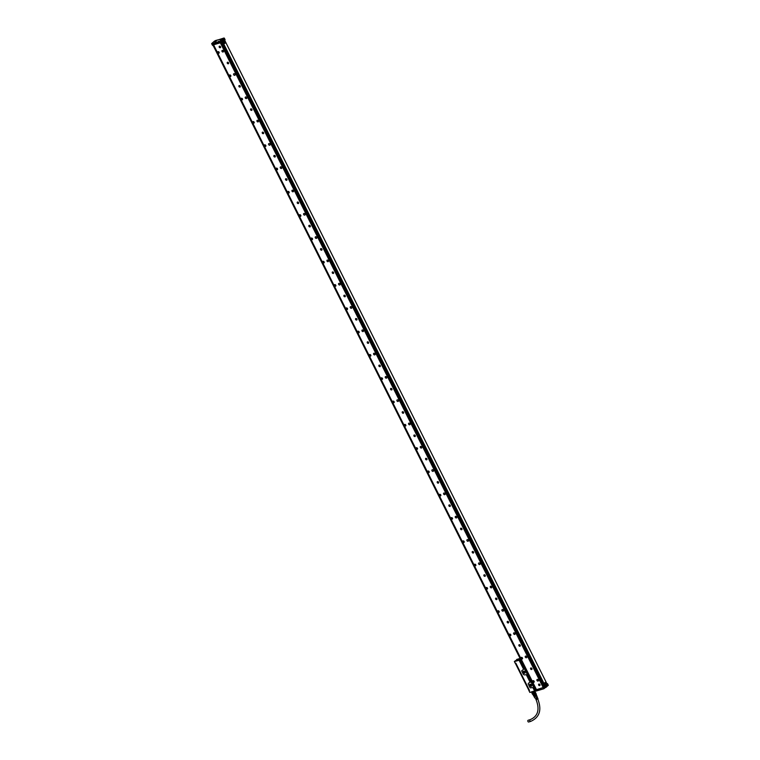 <?xml version="1.0" encoding="UTF-8"?>
<svg xmlns="http://www.w3.org/2000/svg" width="760" height="760" viewBox="0 0 760 760"><rect width="100%" height="100%" fill="white"/><g stroke="black" fill="none" stroke-linecap="round" stroke-linejoin="round"><path stroke-width="1.14" d="M520.619 661.105L534.385 688.588L520.619 661.105L522.177 663.404L522.823 662.995M522.452 663.528L521.103 660.63L520.524 661.048M519.298 660.212L520.429 661.077M523.469 674.51L521.645 670.871L523.583 669.227L519.203 660.487L523.592 669.237L521.664 670.88L523.478 674.519M528.361 683.344L530.128 682.281L526.347 674.737L524.115 674.87M528.19 683.933L529.995 687.553L528.181 683.924M530.698 687.933L532.294 687.458L530.651 687.914M532.883 687.781L534.65 690.869L532.864 687.771M529.806 692.35L528.931 690.602L529.834 692.426L535.268 690.688L534.261 688.712L534.65 690.869M523.535 671.194A1.216 0.912 -131 0 0 524.6 673.312A1.216 0.912 -131 0 0 523.535 671.194M530.072 684.237A1.216 0.912 -131 0 0 531.135 686.365A1.216 0.912 -131 0 0 530.072 684.237M534.308 688.731L534.897 688.17L530.195 678.614M521.74 662.52L532.209 682.936M519.878 660.307L520.752 660.782M514.406 661.599L515.28 663.347L514.406 661.599L519.564 660.136M528.361 683.278L530.109 682.271L526.328 674.728L524.163 674.889M523.611 671.232A1.13 0.855 -131 0 0 524.609 673.208A1.13 0.855 -131 0 0 523.611 671.232M530.147 684.275A1.13 0.855 -131 0 0 531.135 686.261A1.13 0.855 -131 0 0 530.147 684.275M533.378 685.814L532.494 683.99M532.114 682.974L533.349 685.814L532.114 683.24L532.883 682.983M520.885 660.924L524.799 667.841M520.201 660.962L520.952 660.336L522.5 663.547L522.928 662.938M514.358 661.504L520.467 659.195M515.28 663.347L515.841 663.176L529.492 690.441L528.903 690.583M523.773 671.203A1.13 0.855 -131 0 0 525.075 672.695M530.299 684.247A1.13 0.855 -131 0 0 531.601 685.748M534.204 688.911L534.926 688.123L532.522 683.582M531.99 683.04L531.81 682.271M532.95 682.955L532.123 682.964M522.785 664.25L522.281 663.651M521.179 660.801L522.015 662.596M516.686 659.452L517.959 659.072L514.415 661.428M518.823 658.977L515.556 660.82L518.823 658.977M520.011 659.072L518.909 660.031L520.372 659.015M524.21 671.27A0.665 0.503 -131 0 0 525.065 672.248M530.746 684.323A0.665 0.503 -131 0 0 531.591 685.292M518.216 660.107L517.436 660.516M515.641 660.829L518.69 659.528M529.35 690.156L528.865 690.298L515.461 663.528L515.945 663.385M519.869 659.262L518.614 659.927L519.792 659.186M520.362 659.243L519.128 659.984M520.267 659.1L519.128 659.917M516.116 660.82L515.622 660.782M518.88 659.053L515.631 660.649M531.487 691.952L532.437 694.212L531.706 692.132M533.596 695.865L531.781 691.942M532.75 694.231L533.596 694.079L532.437 691.752L532.997 691.505M533.567 693.984L534.375 693.718L533.235 691.429L532.522 691.885L533.567 693.984L534.28 693.661L533.225 691.562M534.28 693.661L535.078 693.3L534.024 691.192M517.37 659.594L516.287 660.516L518.206 659.642L517.37 659.594L517.589 660.022M535.582 692.721L534.65 691.011M534.156 691.153L535.078 693.3L535.515 692.92M535.562 692.692L534.831 690.954M533.672 694.051L534.461 695.628L533.691 695.856L532.903 694.279M535.135 693.262L535.923 694.839L535.097 695.333L534.308 693.756M533.681 695.875L536.284 694.526L535.486 692.949M536.332 694.26L535.591 692.778M534.461 695.628L535.097 695.333M534.28 696.806L536.626 695.637M534.242 696.778L536.626 695.581M534.403 697.043L536.778 695.894M535.981 699.751L537.975 698.763M537.672 698.041L536.275 699.038L537.605 698.269M537.443 697.509L536 698.544L537.386 697.737M537.225 696.977L535.724 698.05L537.168 697.205M537.548 698.373L536.512 699.162M537.292 697.861L536.256 698.649M537.082 697.452L536 698.136M530.66 721.401A0.902 0.56 73.4 0 1 530.147 719.663L528.143 720.261A0.902 0.56 73.4 0 0 528.665 722L530.66 721.401C539.856 717.317 542.127 709.583 537.453 698.193M219.051 52.126A0.798 0.598 49 0 1 219.023 53L219.07 52.962A0.798 0.598 -131 0 0 219.232 52.639M218.357 51.642A0.798 0.598 -131 0 0 217.996 51.775A0.798 0.598 49 0 1 218.851 51.898M219.089 53.114A0.931 0.703 49 0 1 217.873 51.718M219.232 52.678A0.931 0.703 49 0 1 217.616 52.259A0.931 0.703 49 0 1 219.232 52.678M543.571 687.41L536.484 689.681L213.56 44.812L220.314 42.797L543.248 687.676L544.892 686.346M531.649 668.211A0.893 0.674 49 0 1 530.841 669.303A0.893 0.674 49 0 1 531.649 668.211M519.175 646.01A0.893 0.674 49 0 1 519.982 644.917A0.893 0.674 49 0 1 519.175 646.01M507.509 622.716A0.893 0.674 49 0 1 508.317 621.614A0.893 0.674 49 0 1 507.509 622.716M495.843 599.412A0.893 0.674 49 0 1 496.641 598.319A0.893 0.674 49 0 1 495.843 599.412M484.177 576.118A0.893 0.674 49 0 1 484.975 575.016A0.893 0.674 49 0 1 484.177 576.118M472.511 552.824A0.893 0.674 49 0 1 473.309 551.722A0.893 0.674 49 0 1 472.511 552.824M460.845 529.52A0.893 0.674 49 0 1 461.643 528.428A0.893 0.674 49 0 1 460.845 529.52M449.179 506.226A0.893 0.674 49 0 1 449.977 505.125A0.893 0.674 49 0 1 449.179 506.226M437.513 482.933A0.893 0.674 49 0 1 438.311 481.83A0.893 0.674 49 0 1 437.513 482.933M425.847 459.629A0.893 0.674 49 0 1 426.645 458.536A0.893 0.674 49 0 1 425.847 459.629M414.181 436.335A0.893 0.674 49 0 1 414.979 435.233A0.893 0.674 49 0 1 414.181 436.335M402.515 413.041A0.893 0.674 49 0 1 403.313 411.939A0.893 0.674 49 0 1 402.515 413.041M390.849 389.737A0.893 0.674 49 0 1 391.647 388.645A0.893 0.674 49 0 1 390.849 389.737M379.183 366.443A0.893 0.674 49 0 1 379.981 365.341A0.893 0.674 49 0 1 379.183 366.443M367.517 343.14A0.893 0.674 49 0 1 368.315 342.048A0.893 0.674 49 0 1 367.517 343.14M355.851 319.846A0.893 0.674 49 0 1 356.649 318.744A0.893 0.674 49 0 1 355.851 319.846M344.185 296.552A0.893 0.674 49 0 1 344.983 295.45A0.893 0.674 49 0 1 344.185 296.552M332.519 273.248A0.893 0.674 49 0 1 333.317 272.156A0.893 0.674 49 0 1 332.519 273.248M320.844 249.954A0.893 0.674 49 0 1 321.651 248.852A0.893 0.674 49 0 1 320.844 249.954M309.177 226.66A0.893 0.674 49 0 1 309.985 225.559A0.893 0.674 49 0 1 309.177 226.66M297.512 203.357A0.893 0.674 49 0 1 298.319 202.264A0.893 0.674 49 0 1 297.512 203.357M285.845 180.063A0.893 0.674 49 0 1 286.653 178.961A0.893 0.674 49 0 1 285.845 180.063M274.18 156.769A0.893 0.674 49 0 1 274.987 155.667A0.893 0.674 49 0 1 274.18 156.769M262.513 133.465A0.893 0.674 49 0 1 263.312 132.373A0.893 0.674 49 0 1 262.513 133.465M250.847 110.171A0.893 0.674 49 0 1 251.645 109.069A0.893 0.674 49 0 1 250.847 110.171M239.181 86.868A0.893 0.674 49 0 1 239.98 85.776A0.893 0.674 49 0 1 239.181 86.868M227.516 63.574A0.893 0.674 49 0 1 228.314 62.481A0.893 0.674 49 0 1 227.516 63.574M539.695 684.285A0.893 0.674 49 0 1 538.897 685.387A0.893 0.674 49 0 1 539.695 684.285M220.267 46.398A0.893 0.674 49 0 1 219.469 47.5A0.893 0.674 49 0 1 220.267 46.398M538.089 681.045A0.931 0.703 49 0 1 537.272 679.411A0.931 0.703 49 0 1 538.089 681.045M526.423 657.751A0.931 0.703 49 0 1 525.606 656.117A0.931 0.703 49 0 1 526.423 657.751M514.758 634.448A0.931 0.703 49 0 1 513.94 632.823A0.931 0.703 49 0 1 514.758 634.448M503.082 611.154A0.931 0.703 49 0 1 502.274 609.52A0.931 0.703 49 0 1 503.082 611.154M491.416 587.85A0.931 0.703 49 0 1 490.599 586.226A0.931 0.703 49 0 1 491.416 587.85M479.75 564.556A0.931 0.703 49 0 1 478.933 562.922A0.931 0.703 49 0 1 479.75 564.556M468.084 541.262A0.931 0.703 49 0 1 467.267 539.628A0.931 0.703 49 0 1 468.084 541.262M456.418 517.959A0.931 0.703 49 0 1 455.601 516.334A0.931 0.703 49 0 1 456.418 517.959M444.752 494.665A0.931 0.703 49 0 1 443.935 493.031A0.931 0.703 49 0 1 444.752 494.665M433.086 471.371A0.931 0.703 49 0 1 432.269 469.737A0.931 0.703 49 0 1 433.086 471.371M421.42 448.067A0.931 0.703 49 0 1 420.603 446.443A0.931 0.703 49 0 1 421.42 448.067M409.754 424.773A0.931 0.703 49 0 1 408.937 423.139A0.931 0.703 49 0 1 409.754 424.773M398.088 401.479A0.931 0.703 49 0 1 397.271 399.845A0.931 0.703 49 0 1 398.088 401.479M386.422 378.176A0.931 0.703 49 0 1 385.605 376.551A0.931 0.703 49 0 1 386.422 378.176M374.756 354.882A0.931 0.703 49 0 1 373.939 353.248A0.931 0.703 49 0 1 374.756 354.882M363.09 331.578A0.931 0.703 49 0 1 362.273 329.954A0.931 0.703 49 0 1 363.09 331.578M351.424 308.284A0.931 0.703 49 0 1 350.607 306.651A0.931 0.703 49 0 1 351.424 308.284M339.758 284.99A0.931 0.703 49 0 1 338.941 283.356A0.931 0.703 49 0 1 339.758 284.99M328.092 261.687A0.931 0.703 49 0 1 327.275 260.062A0.931 0.703 49 0 1 328.092 261.687M316.426 238.393A0.931 0.703 49 0 1 315.609 236.759A0.931 0.703 49 0 1 316.426 238.393M304.76 215.099A0.931 0.703 49 0 1 303.943 213.465A0.931 0.703 49 0 1 304.76 215.099M293.094 191.795A0.931 0.703 49 0 1 292.277 190.171A0.931 0.703 49 0 1 293.094 191.795M281.428 168.501A0.931 0.703 49 0 1 280.611 166.868A0.931 0.703 49 0 1 281.428 168.501M269.752 145.207A0.931 0.703 49 0 1 268.945 143.573A0.931 0.703 49 0 1 269.752 145.207M258.087 121.904A0.931 0.703 49 0 1 257.269 120.279A0.931 0.703 49 0 1 258.087 121.904M246.42 98.61A0.931 0.703 49 0 1 245.603 96.976A0.931 0.703 49 0 1 246.42 98.61M234.755 75.316A0.931 0.703 49 0 1 233.938 73.682A0.931 0.703 49 0 1 234.755 75.316M223.089 52.012A0.931 0.703 49 0 1 222.271 50.388A0.931 0.703 49 0 1 223.089 52.012M532.608 681.292A0.931 0.703 49 0 1 534.232 681.701A0.931 0.703 49 0 1 532.608 681.292M522.567 658.407A0.931 0.703 49 0 1 520.942 657.989A0.931 0.703 49 0 1 522.567 658.407A0.798 0.598 49 0 1 522.376 658.72A0.798 0.598 -131 0 0 522.376 657.856M510.9 635.113A0.931 0.703 49 0 1 509.276 634.695A0.931 0.703 49 0 1 510.9 635.113M499.234 611.809A0.931 0.703 49 0 1 497.61 611.401A0.931 0.703 49 0 1 499.234 611.809A0.798 0.598 49 0 1 499.044 612.123A0.798 0.598 -131 0 0 499.044 611.268M487.559 588.515A0.931 0.703 49 0 1 485.944 588.097A0.931 0.703 49 0 1 487.559 588.515M475.893 565.221A0.931 0.703 49 0 1 474.278 564.803A0.931 0.703 49 0 1 475.893 565.221A0.798 0.598 49 0 1 475.712 565.525A0.798 0.598 -131 0 0 475.712 564.67M464.227 541.918A0.931 0.703 49 0 1 462.612 541.5A0.931 0.703 49 0 1 464.227 541.918M452.561 518.624A0.931 0.703 49 0 1 450.946 518.206A0.931 0.703 49 0 1 452.561 518.624A0.798 0.598 49 0 1 452.38 518.928L452.352 518.947A0.798 0.598 -131 0 0 452.38 518.073M440.895 495.33A0.931 0.703 49 0 1 439.28 494.912A0.931 0.703 49 0 1 440.895 495.33M429.229 472.026A0.931 0.703 49 0 1 427.614 471.608A0.931 0.703 49 0 1 429.229 472.026A0.798 0.598 49 0 1 429.048 472.34L429.02 472.359A0.798 0.598 -131 0 0 429.048 471.476M417.563 448.733A0.931 0.703 49 0 1 415.948 448.315A0.931 0.703 49 0 1 417.563 448.733M405.897 425.429A0.931 0.703 49 0 1 404.282 425.02A0.931 0.703 49 0 1 405.897 425.429A0.798 0.598 49 0 1 405.707 425.742A0.798 0.598 -131 0 0 405.707 424.887M394.231 402.135A0.931 0.703 49 0 1 392.616 401.717A0.931 0.703 49 0 1 394.231 402.135M382.565 378.841A0.931 0.703 49 0 1 380.95 378.423A0.931 0.703 49 0 1 382.565 378.841M370.899 355.537A0.931 0.703 49 0 1 369.284 355.129A0.931 0.703 49 0 1 370.899 355.537M359.233 332.243A0.931 0.703 49 0 1 357.608 331.825A0.931 0.703 49 0 1 359.233 332.243M347.567 308.949A0.931 0.703 49 0 1 345.942 308.531A0.931 0.703 49 0 1 347.567 308.949M335.901 285.646A0.931 0.703 49 0 1 334.276 285.228A0.931 0.703 49 0 1 335.901 285.646M324.235 262.352A0.931 0.703 49 0 1 322.61 261.934A0.931 0.703 49 0 1 324.235 262.352A0.798 0.598 49 0 1 324.045 262.656A0.798 0.598 -131 0 0 324.045 261.801M312.569 239.058A0.931 0.703 49 0 1 310.945 238.64A0.931 0.703 49 0 1 312.569 239.058M300.903 215.755A0.931 0.703 49 0 1 299.278 215.336A0.931 0.703 49 0 1 300.903 215.755A0.798 0.598 49 0 1 300.713 216.068M289.237 192.46A0.931 0.703 49 0 1 287.613 192.042A0.931 0.703 49 0 1 289.237 192.46M277.571 169.157A0.931 0.703 49 0 1 275.947 168.748A0.931 0.703 49 0 1 277.571 169.157M265.905 145.863A0.931 0.703 49 0 1 264.28 145.445A0.931 0.703 49 0 1 265.905 145.863M254.23 122.569A0.931 0.703 49 0 1 252.615 122.151A0.931 0.703 49 0 1 254.23 122.569A0.798 0.598 49 0 1 254.049 122.873A0.798 0.598 -131 0 0 254.049 122.018M242.564 99.265A0.931 0.703 49 0 1 240.948 98.857A0.931 0.703 49 0 1 242.564 99.265M230.898 75.971A0.931 0.703 49 0 1 229.282 75.553A0.931 0.703 49 0 1 230.898 75.971A0.798 0.598 49 0 1 230.717 76.285A0.798 0.598 -131 0 0 230.717 75.421M213.56 44.783L536.313 689.767M220.03 42.446L221.597 41.638L221.112 40.66L224.343 38.247L225.093 39.767L224.457 39.548L222.262 41.401L221.777 40.422L224.323 38.18L215.488 40.546L211.726 43.51L212.107 44.004L219.858 41.695L220.343 42.674M220.191 42.759L213.408 44.821M220.314 42.797L221.939 41.505M220.581 42.569L543.505 687.439M530.689 668.059A0.893 0.674 -131 0 0 531.867 669.399M519.023 644.765A0.893 0.674 -131 0 0 520.201 646.105M507.357 621.461A0.893 0.674 -131 0 0 508.535 622.811M495.691 598.167A0.893 0.674 -131 0 0 496.859 599.507M484.025 574.864A0.893 0.674 -131 0 0 485.193 576.213M472.359 551.57A0.893 0.674 -131 0 0 473.527 552.919M460.693 528.276A0.893 0.674 -131 0 0 461.861 529.615M449.027 504.972A0.893 0.674 -131 0 0 450.195 506.322M437.361 481.678A0.893 0.674 -131 0 0 438.529 483.027M425.695 458.384A0.893 0.674 -131 0 0 426.863 459.724M414.029 435.081A0.893 0.674 -131 0 0 415.197 436.43M402.363 411.787A0.893 0.674 -131 0 0 403.531 413.126M390.697 388.493A0.893 0.674 -131 0 0 391.865 389.832M379.031 365.19A0.893 0.674 -131 0 0 380.199 366.538M367.365 341.895A0.893 0.674 -131 0 0 368.534 343.235M355.699 318.592A0.893 0.674 -131 0 0 356.867 319.941M344.033 295.298A0.893 0.674 -131 0 0 345.202 296.647M332.367 272.004A0.893 0.674 -131 0 0 333.535 273.344M320.691 248.701A0.893 0.674 -131 0 0 321.869 250.049M309.026 225.406A0.893 0.674 -131 0 0 310.203 226.755M297.359 202.112A0.893 0.674 -131 0 0 298.537 203.452M285.694 178.809A0.893 0.674 -131 0 0 286.872 180.158M274.027 155.515A0.893 0.674 -131 0 0 275.205 156.855M262.361 132.221A0.893 0.674 -131 0 0 263.53 133.56M250.695 108.918A0.893 0.674 -131 0 0 251.864 110.266M239.03 85.623A0.893 0.674 -131 0 0 240.198 86.963M227.363 62.32A0.893 0.674 -131 0 0 228.532 63.669M538.745 684.133A0.893 0.674 -131 0 0 539.913 685.482M219.317 46.246A0.893 0.674 -131 0 0 220.486 47.595M534.09 682.147A0.931 0.703 49 0 1 532.874 680.741M522.424 658.844A0.931 0.703 49 0 1 521.208 657.447M510.758 635.55A0.931 0.703 49 0 1 509.542 634.153M499.092 612.256A0.931 0.703 49 0 1 497.867 610.85M487.426 588.952A0.931 0.703 49 0 1 486.2 587.556M475.76 565.658A0.931 0.703 49 0 1 474.534 564.262M464.094 542.364A0.931 0.703 49 0 1 462.868 540.958M452.418 519.061A0.931 0.703 49 0 1 451.202 517.664M440.752 495.767A0.931 0.703 49 0 1 439.536 494.37M429.087 472.463A0.931 0.703 49 0 1 427.87 471.067M417.42 449.169A0.931 0.703 49 0 1 416.204 447.773M405.755 425.875A0.931 0.703 49 0 1 404.538 424.469M394.088 402.572A0.931 0.703 49 0 1 392.873 401.175M382.423 379.278A0.931 0.703 49 0 1 381.206 377.881M370.756 355.984A0.931 0.703 49 0 1 369.541 354.578M359.091 332.68A0.931 0.703 49 0 1 357.874 331.284M347.424 309.387A0.931 0.703 49 0 1 346.209 307.99M335.758 286.092A0.931 0.703 49 0 1 334.542 284.687M324.092 262.789A0.931 0.703 49 0 1 322.876 261.392M312.426 239.495A0.931 0.703 49 0 1 311.21 238.098M300.76 216.191A0.931 0.703 49 0 1 299.544 214.795M289.094 192.898A0.931 0.703 49 0 1 287.878 191.501M277.428 169.603A0.931 0.703 49 0 1 276.212 168.197M265.762 146.3A0.931 0.703 49 0 1 264.537 144.904M254.097 123.006A0.931 0.703 49 0 1 252.871 121.609M242.43 99.712A0.931 0.703 49 0 1 241.205 98.306M230.764 76.409A0.931 0.703 49 0 1 229.539 75.012M543.837 687.268L220.913 42.398M544.635 686.422L221.825 41.781L544.663 686.422L221.834 41.762L222.233 41.41L221.597 41.638M212.42 45.201L211.66 43.691L212.809 45.524L213.446 45.305L213.227 44.574M213.227 44.47L213.38 45.362M535.363 688.94L536.512 690.042M535.639 690.659L534.888 689.139L536.075 690.973L543.837 688.664L543.267 687.667M546.981 684.836L545.167 686.356M531.04 667.954A0.798 0.598 -131 0 0 530.964 669.18A0.798 0.598 -131 0 0 532.019 669.075M507.861 621.376A0.798 0.598 -131 0 0 507.632 622.582A0.798 0.598 -131 0 0 508.678 622.478M496.194 598.082A0.798 0.598 -131 0 0 495.966 599.288A0.798 0.598 -131 0 0 497.011 599.184M484.528 574.778A0.798 0.598 -131 0 0 484.3 575.994A0.798 0.598 -131 0 0 485.184 576.099L485.212 576.07A0.798 0.598 -131 0 0 485.345 575.88M472.862 551.484A0.798 0.598 -131 0 0 472.634 552.691A0.798 0.598 -131 0 0 473.68 552.586M461.044 528.172A0.798 0.598 -131 0 0 460.969 529.397A0.798 0.598 -131 0 0 461.852 529.511L461.88 529.482A0.798 0.598 -131 0 0 462.013 529.292M449.53 504.887A0.798 0.598 -131 0 0 449.302 506.103A0.798 0.598 -131 0 0 450.347 505.989M437.712 481.574A0.798 0.598 -131 0 0 437.637 482.799A0.798 0.598 -131 0 0 438.681 482.543M426.189 458.289A0.798 0.598 -131 0 0 425.97 459.505A0.798 0.598 -131 0 0 426.854 459.619L426.882 459.591A0.798 0.598 -131 0 0 427.015 459.391M414.371 434.976A0.798 0.598 -131 0 0 414.305 436.212A0.798 0.598 -131 0 0 415.188 436.316L415.216 436.287A0.798 0.598 -131 0 0 415.349 436.097M402.857 411.702A0.798 0.598 -131 0 0 402.638 412.908A0.798 0.598 -131 0 0 403.683 412.803M391.191 388.398A0.798 0.598 -131 0 0 390.972 389.614A0.798 0.598 -131 0 0 391.856 389.728L391.884 389.699A0.798 0.598 -131 0 0 392.017 389.5M379.373 365.085A0.798 0.598 -131 0 0 379.297 366.31A0.798 0.598 -131 0 0 380.351 366.206M367.859 341.81A0.798 0.598 -131 0 0 367.631 343.016A0.798 0.598 -131 0 0 368.514 343.13L368.552 343.102A0.798 0.598 -131 0 0 368.685 342.912M356.041 318.488A0.798 0.598 -131 0 0 355.965 319.722A0.798 0.598 -131 0 0 357.019 319.608M344.375 295.194A0.798 0.598 -131 0 0 344.299 296.419A0.798 0.598 -131 0 0 345.353 296.315M332.861 271.918A0.798 0.598 -131 0 0 332.633 273.125A0.798 0.598 -131 0 0 333.516 273.239L333.555 273.21A0.798 0.598 -131 0 0 333.688 273.02M321.043 248.596A0.798 0.598 -131 0 0 320.967 249.831A0.798 0.598 -131 0 0 322.022 249.717M309.377 225.302A0.798 0.598 -131 0 0 309.301 226.527A0.798 0.598 -131 0 0 310.184 226.641L310.222 226.613A0.798 0.598 -131 0 0 310.356 226.423M297.863 202.027A0.798 0.598 -131 0 0 297.635 203.233A0.798 0.598 -131 0 0 298.69 203.129M286.045 178.704A0.798 0.598 -131 0 0 285.969 179.939A0.798 0.598 -131 0 0 287.014 179.825M274.379 155.41A0.798 0.598 -131 0 0 274.151 155.524L274.132 155.543A0.798 0.598 -131 0 0 275.187 156.75A0.798 0.598 -131 0 0 275.358 156.38M262.713 132.116A0.798 0.598 -131 0 0 262.637 133.342A0.798 0.598 -131 0 0 263.691 133.076M239.533 85.538A0.798 0.598 -131 0 0 239.305 86.745A0.798 0.598 -131 0 0 240.189 86.859L240.217 86.83A0.798 0.598 -131 0 0 240.35 86.64M227.867 62.235A0.798 0.598 -131 0 0 227.639 63.451A0.798 0.598 -131 0 0 228.684 63.337M539.087 684.028A0.798 0.598 -131 0 0 538.869 684.152L538.85 684.161A0.798 0.598 -131 0 0 539.904 685.368A0.798 0.598 -131 0 0 540.065 684.997M219.659 46.142A0.798 0.598 -131 0 0 219.44 46.265L219.421 46.274A0.798 0.598 -131 0 0 220.476 47.481A0.798 0.598 -131 0 0 220.637 47.111M534.232 681.672A0.798 0.598 49 0 1 534.042 682.014L534.024 682.033A0.798 0.598 -131 0 0 534.042 681.159M510.891 635.075A0.798 0.598 49 0 1 510.711 635.417L510.692 635.436A0.798 0.598 -131 0 0 510.711 634.562M487.559 588.487A0.798 0.598 49 0 1 487.378 588.829L487.359 588.848A0.798 0.598 -131 0 0 487.378 587.964M487.179 587.736A0.798 0.598 -131 0 0 486.305 587.632A0.798 0.598 49 0 1 486.685 587.48M475.513 564.442A0.798 0.598 -131 0 0 474.639 564.338L474.677 564.3A0.798 0.598 49 0 1 475.019 564.186M463.847 541.139A0.798 0.598 -131 0 0 462.973 541.044A0.798 0.598 49 0 1 463.353 540.883M440.515 494.551A0.798 0.598 -131 0 0 439.641 494.447A0.798 0.598 49 0 1 440.021 494.294M428.839 471.248A0.798 0.598 -131 0 0 427.975 471.152A0.798 0.598 49 0 1 428.355 470.991M417.563 448.704A0.798 0.598 49 0 1 417.382 449.036L417.354 449.055A0.798 0.598 -131 0 0 417.373 448.181M417.173 447.953A0.798 0.598 -131 0 0 416.309 447.849L416.347 447.811A0.798 0.598 49 0 1 416.689 447.697M405.507 424.659A0.798 0.598 -131 0 0 404.643 424.555A0.798 0.598 49 0 1 405.023 424.403M393.841 401.356A0.798 0.598 -131 0 0 392.977 401.261L393.015 401.223A0.798 0.598 49 0 1 393.357 401.099M382.565 378.812A0.798 0.598 49 0 1 382.375 379.145A0.798 0.598 -131 0 0 382.375 378.29M382.175 378.062A0.798 0.598 -131 0 0 381.311 377.957A0.798 0.598 49 0 1 381.691 377.805M370.899 355.509A0.798 0.598 49 0 1 370.709 355.851A0.798 0.598 -131 0 0 370.709 354.996M359.233 332.215A0.798 0.598 49 0 1 359.043 332.557L359.024 332.576A0.798 0.598 -131 0 0 359.043 331.692M347.567 308.911A0.798 0.598 49 0 1 347.377 309.253A0.798 0.598 -131 0 0 347.377 308.398M335.901 285.617A0.798 0.598 49 0 1 335.711 285.959L335.692 285.978A0.798 0.598 -131 0 0 335.711 285.104M323.845 261.573A0.798 0.598 -131 0 0 322.971 261.469L323.019 261.44A0.798 0.598 49 0 1 323.361 261.316M312.18 238.279A0.798 0.598 -131 0 0 311.305 238.174A0.798 0.598 49 0 1 311.695 238.023M300.513 214.975A0.798 0.598 -131 0 0 299.639 214.88L299.687 214.843A0.798 0.598 49 0 1 300.029 214.719M288.848 191.681A0.798 0.598 -131 0 0 287.974 191.577A0.798 0.598 49 0 1 288.363 191.425M265.895 145.834A0.798 0.598 49 0 1 265.715 146.177L265.696 146.195A0.798 0.598 -131 0 0 265.715 145.312M265.515 145.084A0.798 0.598 -131 0 0 264.642 144.989L264.689 144.951A0.798 0.598 49 0 1 265.022 144.827M242.564 99.237A0.798 0.598 49 0 1 242.383 99.579L242.364 99.598A0.798 0.598 -131 0 0 242.383 98.724M242.184 98.496A0.798 0.598 -131 0 0 241.309 98.391L241.347 98.353A0.798 0.598 49 0 1 241.689 98.239M230.517 75.192A0.798 0.598 -131 0 0 229.643 75.097A0.798 0.598 49 0 1 230.023 74.936M536.218 689.738L213.199 44.812M221.853 41.781L224.475 39.862L547.304 684.484L545.243 686.242L222.433 41.61M223.953 39.995L224.494 39.843L547.304 684.484M544.663 686.422L545.243 686.242M220.514 42.588L219.868 41.524L212.107 43.833L212.857 45.514M544.749 686.48L547.457 684.561L547.58 683.677L546.896 683.658M543.343 687.686L547.457 684.561M543.514 687.6L543.942 688.731L536.18 691.039L543.942 688.731L545.072 687.762L544.008 688.683M536.246 690.118L535.904 689.244M519.526 644.67A0.798 0.598 -131 0 0 519.298 645.886A0.798 0.598 -131 0 0 520.353 645.62M251.199 108.832A0.798 0.598 -131 0 0 250.971 110.048A0.798 0.598 -131 0 0 252.025 109.782M223.639 42.38A1.197 0.75 73.4 0 0 225.188 42.474A1.197 0.75 73.4 0 0 223.639 42.38M544.702 683.525A1.197 0.75 73.4 0 0 546.25 683.62A1.197 0.75 73.4 0 0 544.702 683.525M217.863 41.752L219.06 41.182L217.863 41.752M215.013 42.075L216.22 41.145L214.757 42.161M221.179 39.368L219.982 39.938L221.179 39.368M215.07 41.192L213.873 41.762L215.07 41.192M531.696 668.629L531.116 668.458M519.925 645.42L519.45 645.164M496.594 598.823L496.118 598.567M473.366 552.14L472.786 551.969M461.7 528.846L461.12 528.675M449.93 505.637L449.454 505.372M438.358 482.248L437.788 482.077M415.026 435.651L414.447 435.48M391.695 389.053L391.115 388.892M379.924 365.854L379.449 365.588M368.258 342.551L367.783 342.294M344.926 295.963L344.451 295.697M321.698 249.27L321.119 249.099M298.262 202.768L297.787 202.511M274.93 156.17L274.455 155.914M263.368 132.781L262.789 132.62M251.598 109.582L251.123 109.316M240.036 86.194L239.457 86.022M228.266 62.985L227.791 62.728M539.638 684.788L539.163 684.532M220.314 46.816L219.735 46.645M224.361 38.218L225.112 39.738L224.276 38.152M224.447 43.5A1.064 0.665 -106.6 0 1 224.38 43.538L224.599 43.482A1.064 0.665 73.4 0 0 224.988 42.921M224.627 41.695A1.064 0.665 73.4 0 0 223.991 41.439L223.782 41.496A1.064 0.665 -106.6 0 1 223.858 41.505M214.709 41.99L215.631 41.182L214.709 42.056M216.296 41.306L214.966 41.98M215.061 42.816A1.33 1.33 0 0 1 215.289 42.683L215.346 42.664A1.33 1.33 0 0 0 215.289 42.683L215.032 42.854A1.33 1.33 0 0 0 214.918 42.94L214.861 43.016M214.966 41.914L216.182 41.116M218.728 41.496L218.605 41.42A1.33 1.33 0 0 0 218.509 41.458L218.082 41.791M220.172 40.157L220.248 39.862A1.33 1.33 0 0 1 220.391 39.748L220.4 39.767A1.33 1.33 0 0 1 220.628 39.605L220.675 39.587A1.33 1.33 0 0 0 220.628 39.605L220.2 39.938M221.245 39.624L220.723 39.567M214.938 41.344L214.614 41.401A1.33 1.33 0 0 0 214.282 41.572M534.917 690.792L535.582 690.536M529.568 678.68L524.371 668.306M520.543 659.347L519.869 659.936M521.36 661.153L522.51 663.442M532.266 682.926L533.33 685.064M535.268 690.688L529.91 692.426L535.183 690.85M520.068 658.407A22.619 4.826 -26.6 0 0 517.968 659.072L520.068 658.397M218.063 52.069L218.87 52.791L218.063 52.069M218.044 52.05L218.889 52.81L218.044 52.05M219.07 52.925A0.779 0.589 49 0 1 217.911 51.898A0.779 0.589 49 0 1 219.07 52.925M217.873 52.525A0.798 0.598 49 0 1 217.901 51.88L219.023 53A0.798 0.598 49 0 1 218.291 53M535.268 689.462L536.161 691.049L535.325 689.462M212.809 45.524L211.726 43.51L214.576 41.021L224.038 38M533.843 680.931A0.798 0.598 -131 0 0 532.874 681.558M533.283 682.033A0.798 0.598 -131 0 0 534.024 682.033L532.903 680.903A0.779 0.589 49 0 1 534.061 681.957A0.779 0.589 49 0 1 532.903 680.931L533.017 680.789M522.177 657.628A0.798 0.598 -131 0 0 521.208 658.255M521.616 658.73A0.798 0.598 -131 0 0 522.357 658.739L522.395 658.702M510.511 634.334A0.798 0.598 -131 0 0 509.542 634.961M509.95 635.436A0.798 0.598 -131 0 0 510.692 635.436L509.57 634.306A0.779 0.589 49 0 1 510.729 635.36A0.779 0.589 49 0 1 509.57 634.334L509.684 634.192M498.845 611.031A0.798 0.598 -131 0 0 497.876 611.658M498.284 612.142A0.798 0.598 -131 0 0 499.025 612.142L499.064 612.104A0.779 0.589 49 0 1 497.904 611.031A0.779 0.589 49 0 1 499.064 612.066M486.343 587.603L486.305 587.632A0.798 0.598 -131 0 0 486.21 588.364M486.618 588.839A0.798 0.598 -131 0 0 487.359 588.848L486.238 587.717A0.779 0.589 49 0 1 487.397 588.762A0.779 0.589 49 0 1 486.238 587.736L486.305 587.632M474.952 565.544A0.798 0.598 -131 0 0 475.693 565.544L474.639 564.338A0.798 0.598 -131 0 0 474.544 565.069M463.286 542.25A0.798 0.598 -131 0 0 464.046 541.376M463.011 541.006L462.973 541.044A0.798 0.598 -131 0 0 462.868 541.766M452.181 517.845A0.798 0.598 -131 0 0 451.202 518.472M451.62 518.947A0.798 0.598 -131 0 0 452.352 518.947L451.231 517.826A0.779 0.589 49 0 1 452.399 518.871A0.779 0.589 49 0 1 451.24 517.845L451.345 517.712M439.954 495.653A0.798 0.598 -131 0 0 440.714 494.779M440.733 495.615L439.641 494.447A0.798 0.598 -131 0 0 439.536 495.178M428.013 471.115L427.975 471.152A0.798 0.598 -131 0 0 427.87 471.874M428.288 472.359A0.798 0.598 -131 0 0 429.02 472.359L427.975 471.152M416.623 449.055A0.798 0.598 -131 0 0 417.354 449.055L416.309 447.849A0.798 0.598 -131 0 0 416.204 448.58M404.681 424.517L404.643 424.555A0.798 0.598 -131 0 0 404.538 425.286M404.956 425.762A0.798 0.598 -131 0 0 405.688 425.762L405.735 425.724M393.291 402.458A0.798 0.598 -131 0 0 394.041 401.584M394.07 402.43L392.977 401.261A0.798 0.598 -131 0 0 392.873 401.983M381.349 377.919L381.311 377.957A0.798 0.598 -131 0 0 381.206 378.689M381.624 379.164A0.798 0.598 -131 0 0 382.356 379.164L382.403 379.126M370.509 354.758A0.798 0.598 -131 0 0 369.541 355.395M369.959 355.87A0.798 0.598 -131 0 0 370.69 355.87L370.737 355.832M358.844 331.464A0.798 0.598 -131 0 0 357.874 332.091M358.292 332.566A0.798 0.598 -131 0 0 359.024 332.576L357.903 331.445A0.779 0.589 49 0 1 359.062 332.49A0.779 0.589 49 0 1 357.903 331.464L358.017 331.331M347.177 308.17A0.798 0.598 -131 0 0 346.209 308.798M346.626 309.272A0.798 0.598 -131 0 0 347.358 309.272L347.396 309.234M335.512 284.867A0.798 0.598 -131 0 0 334.542 285.494M334.96 285.978A0.798 0.598 -131 0 0 335.692 285.978L334.571 284.848A0.779 0.589 49 0 1 335.73 285.902A0.779 0.589 49 0 1 334.571 284.867L334.685 284.734M323.294 262.675A0.798 0.598 -131 0 0 324.026 262.675L322.971 261.469A0.798 0.598 -131 0 0 322.876 262.2M311.628 239.381A0.798 0.598 -131 0 0 312.379 238.507M311.353 238.136L311.305 238.174A0.798 0.598 -131 0 0 311.21 238.906M299.953 216.087A0.798 0.598 -131 0 0 300.713 215.203M300.732 216.011A0.779 0.589 49 0 1 299.573 214.975A0.779 0.589 49 0 1 300.732 216.011L299.639 214.88A0.798 0.598 -131 0 0 299.544 215.602M288.287 192.784A0.798 0.598 -131 0 0 289.047 191.909M288.021 191.539L287.974 191.577A0.798 0.598 -131 0 0 287.878 192.309M276.621 169.489A0.798 0.598 -131 0 0 277.381 168.615M277.181 168.387A0.798 0.598 -131 0 0 276.212 169.014M264.955 146.186A0.798 0.598 -131 0 0 265.696 146.195L264.575 145.065A0.779 0.589 49 0 1 265.734 146.11A0.779 0.589 49 0 1 264.575 145.084L264.642 144.989A0.798 0.598 -131 0 0 264.547 145.711M253.849 121.79A0.798 0.598 -131 0 0 252.909 121.761L254.03 122.892A0.798 0.598 -131 0 1 253.289 122.892M252.909 121.79A0.779 0.589 49 0 1 254.068 122.816A0.779 0.589 49 0 1 252.909 121.79A0.798 0.598 -131 0 0 252.88 122.417M241.623 99.598A0.798 0.598 -131 0 0 242.364 99.598L241.309 98.391A0.798 0.598 -131 0 0 241.214 99.123M229.681 75.059L229.643 75.097A0.798 0.598 -131 0 0 229.539 75.82M229.957 76.294A0.798 0.598 -131 0 0 230.698 76.304L230.736 76.266M213.284 44.868L536.199 689.719M213.151 45.429L535.591 689.339L213.17 45.429M545.347 686.194L222.528 41.553M220.951 40.575L220.02 41.61L221.787 40.251L222.433 41.316M221.284 40.404L221.768 41.553M543.942 688.731L545.091 687.629L544.597 686.65M545.091 687.743L544.768 686.565M545.262 686.413L545.756 687.392L545.072 687.762L548.302 685.349L547.561 683.706M545.908 687.439L548.321 685.216L545.88 687.458L545.433 686.327M545.357 687.61L545.832 687.467M521.236 657.628A0.779 0.589 49 0 1 522.395 658.654A0.779 0.589 49 0 1 521.236 657.628M474.572 564.442A0.779 0.589 49 0 1 475.731 565.468A0.779 0.589 49 0 1 474.572 564.442M462.973 541.044L462.897 541.12A0.779 0.589 49 0 1 464.065 542.174A0.779 0.589 49 0 1 462.906 541.139L464.065 542.212M439.574 494.551A0.779 0.589 49 0 1 440.733 495.577A0.779 0.589 49 0 1 439.574 494.551M427.909 471.248A0.779 0.589 49 0 1 429.067 472.273A0.779 0.589 49 0 1 427.909 471.248M416.242 447.953A0.779 0.589 49 0 1 417.401 448.979A0.779 0.589 49 0 1 416.242 447.953M404.643 424.555L404.567 424.631A0.779 0.589 49 0 1 405.735 425.685A0.779 0.589 49 0 1 404.577 424.659L405.688 425.762M392.91 401.356A0.779 0.589 49 0 1 394.07 402.382A0.779 0.589 49 0 1 392.91 401.356M381.311 377.957L381.235 378.034A0.779 0.589 49 0 1 382.394 379.088A0.779 0.589 49 0 1 381.244 378.062L382.356 379.164M369.578 354.758A0.779 0.589 49 0 1 370.728 355.794A0.779 0.589 49 0 1 369.578 354.758M346.237 308.17A0.779 0.589 49 0 1 347.396 309.197A0.779 0.589 49 0 1 346.237 308.17M322.905 261.573A0.779 0.589 49 0 1 324.064 262.599A0.779 0.589 49 0 1 322.905 261.573M311.305 238.174L311.239 238.25A0.779 0.589 49 0 1 312.398 239.305A0.779 0.589 49 0 1 311.239 238.279L312.398 239.343M287.974 191.577L287.907 191.662A0.779 0.589 49 0 1 289.066 192.707A0.779 0.589 49 0 1 287.907 191.681L289.066 192.755M276.241 168.387A0.779 0.589 49 0 1 277.4 169.413A0.779 0.589 49 0 1 276.241 168.387M241.243 98.496A0.779 0.589 49 0 1 242.402 99.522A0.779 0.589 49 0 1 241.243 98.496M229.643 75.097L229.567 75.173A0.779 0.589 49 0 1 230.736 76.219A0.779 0.589 49 0 1 229.577 75.192L230.698 76.304M521.369 657.78L522.225 658.54L521.369 657.78M498.037 611.192L498.892 611.952L498.037 611.192M486.372 587.889L487.226 588.649L486.372 587.889M474.705 564.594L475.551 565.355L474.705 564.594M463.039 541.3L463.885 542.051L463.039 541.3M451.373 517.997L452.219 518.757L451.373 517.997M428.032 471.409L428.887 472.159L428.032 471.409M404.7 424.812L405.555 425.572L404.7 424.812M393.034 401.517L393.889 402.268L393.034 401.517M381.368 378.214L382.223 378.974L381.368 378.214M369.702 354.92L370.557 355.68L369.702 354.92M358.036 331.616L358.891 332.376L358.036 331.616M334.704 285.028L335.559 285.779L334.704 285.028M311.372 238.431L312.227 239.191L311.372 238.431M299.706 215.137L300.561 215.887L299.706 215.137M276.374 168.539L277.229 169.299L276.374 168.539M253.042 121.942L253.897 122.702L253.042 121.942M229.71 75.344L230.555 76.105L229.71 75.344M522.196 658.521L521.389 657.808L522.196 658.521M498.864 611.933L498.056 611.211L498.864 611.933M487.198 588.63L486.39 587.917L487.198 588.63M475.532 565.336L474.724 564.614L475.532 565.336M463.866 542.042L463.058 541.319L463.866 542.042M452.2 518.738L451.392 518.016L452.2 518.738M428.868 472.14L428.06 471.428L428.868 472.14M405.536 425.552L404.719 424.83L405.536 425.552M393.87 402.249L393.053 401.536L393.87 402.249M382.204 378.955L381.387 378.233L382.204 378.955M370.538 355.661L369.721 354.939L370.538 355.661M358.872 332.358L358.055 331.645L358.872 332.358M335.53 285.769L334.723 285.048L335.53 285.769M312.198 239.172L311.391 238.45L312.198 239.172M300.533 215.878L299.725 215.156L300.533 215.878M277.201 169.28L276.393 168.559L277.201 169.28M253.869 122.683L253.061 121.961L253.869 122.683M230.536 76.085L229.729 75.373L230.536 76.085M223.82 42.94A1.036 0.646 73.4 0 0 224.96 43.035L223.991 41.439A1.064 0.665 73.4 0 0 223.668 41.771M224.143 43.386A1.064 0.665 73.4 0 0 224.599 43.482L224.969 43.054A1.036 0.646 73.4 0 0 223.63 42.313M545.205 684.532A1.064 0.665 73.4 0 0 546.05 684.067M545.689 682.841A1.064 0.665 73.4 0 0 544.721 682.917M544.882 684.086A1.036 0.646 73.4 0 0 545.614 682.765A1.036 0.646 73.4 0 0 544.692 683.458M534.289 696.863L533.786 695.865M536.674 695.675L536.17 694.668M535.011 698.136L534.223 696.92M537.253 697.015L536.75 695.656M538.014 698.792L537.804 698.317M530.147 719.663C538.118 716.271 540.018 709.384 535.838 699.01M521.35 657.495L522.357 658.739M498.019 610.897L499.025 612.142M369.683 354.625L370.69 355.87M346.351 308.028L347.358 309.272M276.355 168.245L277.4 169.452M213.123 45.438L535.562 689.348M544.844 682.642L546.031 684.19L545.452 684.693M218.68 41.505L218.642 41.429A1.33 1.33 0 0 1 218.842 41.353L219.127 41.467"/></g></svg>

